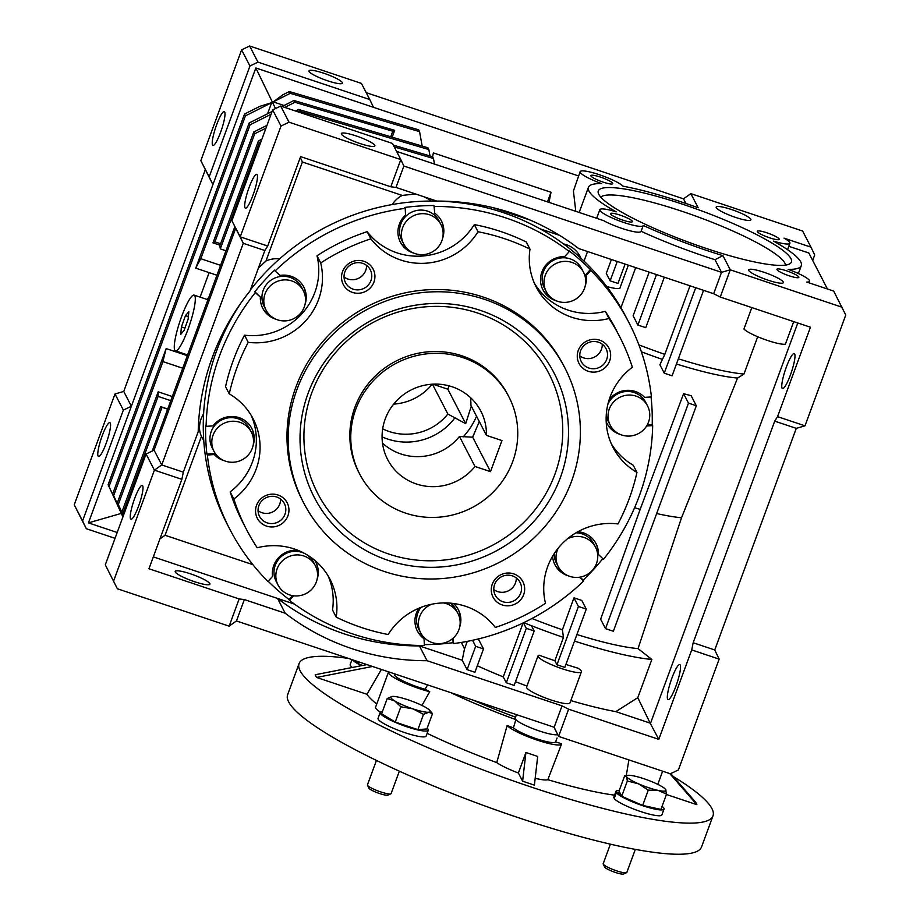 <?xml version="1.0" encoding="UTF-8"?>
<svg xmlns="http://www.w3.org/2000/svg" width="920" height="920" viewBox="0 0 920 920"><rect width="100%" height="100%" fill="white"/><g stroke="black" fill="none" stroke-linecap="round" stroke-linejoin="round"><path stroke-width="1.38" d="M462.875 357.615A84.007 81.546 -27.3 0 1 508.875 396.784A84.007 81.546 -27.3 0 1 496.616 488.462A84.007 81.546 -27.3 0 1 405.651 513.141A84.007 81.546 -27.3 0 1 359.639 473.972A84.007 81.546 -27.3 0 1 371.91 382.294A84.007 81.546 -27.3 0 1 462.875 357.615M432.423 384.169L447.867 414.034A52.509 50.968 -27.3 0 1 389.263 431.549A52.509 50.968 -27.3 0 1 382.685 428.823M382.501 443.118A52.509 50.968 152.7 0 0 400.844 453.951A52.509 50.968 152.7 0 0 459.459 436.448L474.984 466.474L490.509 471.661L501.952 440.565L486.427 435.367L470.902 405.341A52.509 50.968 152.7 0 0 470.488 397.612M486.427 435.367A52.509 50.968 152.7 0 0 480.895 411.251A52.509 50.968 152.7 0 0 452.145 386.779A52.509 50.968 152.7 0 0 395.289 402.201A52.509 50.968 152.7 0 0 387.619 459.494A52.509 50.968 152.7 0 0 416.38 483.977A52.509 50.968 152.7 0 0 474.984 466.474M447.867 414.034L465.692 423.683L471.304 406.122M479.274 421.544L472.673 437.195L459.459 436.448M472.673 437.195L490.509 471.661M449.086 385.859L447.856 389.206L465.692 423.683M447.856 389.206L432.756 384.157M432.204 384.192A52.509 50.968 -27.3 0 1 393.668 404.11M299.08 663.561L287.638 694.669A220.524 36.328 20.2 0 0 518.926 817.869A220.524 36.328 20.2 0 0 701.546 846.963L712.988 815.856A220.524 36.328 -159.8 0 1 530.368 786.761A220.524 36.328 -159.8 0 1 299.08 663.561A220.524 36.328 -159.8 0 1 348.358 658.386M673.29 776.526A220.524 36.328 -159.8 0 1 712.988 815.856M513.417 727.823A23.103 3.806 20.2 0 0 536.521 738.771A23.103 3.806 20.2 0 0 555.599 741.934A143.163 23.587 20.2 0 0 561.614 743.739A29.405 4.841 -159.8 0 1 561.568 744.004A29.405 4.841 -159.8 0 1 536.475 739.875A29.405 4.841 -159.8 0 1 507.138 725.512A143.163 23.587 20.2 0 0 513.417 727.823L515.856 719.635A141.68 23.345 -159.8 0 1 450.972 692.725M516.43 714.621L515.154 718.094A23.103 3.806 -159.8 0 0 515.269 718.853A23.103 3.806 -159.8 0 0 535.026 729.456A23.103 3.806 -159.8 0 0 557.681 734.643A23.103 3.806 -159.8 0 1 539.384 730.997A23.103 3.806 -159.8 0 1 515.856 719.635M394.565 673.854L394.369 674.371A23.103 3.806 20.2 0 0 418.6 687.274A23.103 3.806 20.2 0 0 425.097 689.252A143.163 23.587 20.2 0 0 429.72 691.702A29.405 4.841 -159.8 0 1 401.442 681.501A29.405 4.841 -159.8 0 1 388.459 672.198A29.405 4.841 -159.8 0 1 388.666 671.876M366.942 664.608L315.215 674.751A203.722 33.569 20.2 0 0 316.606 677.442L366.953 694.289A149.822 24.679 20.2 0 0 376.751 704.03M372.519 666.471L316.606 677.442M381.386 669.438L366.953 694.289M388.459 672.198L375.59 707.192A29.405 4.841 20.2 0 0 380.466 712.172M429.72 691.702L421.958 705.433M427.156 733.332A149.822 24.679 20.2 0 0 496.754 762.599A29.405 4.841 20.2 0 0 518.385 772.995L525.929 752.491L522.617 781.195A203.722 33.569 20.2 0 0 534.393 785.128L537.694 756.435L525.929 752.491M507.138 725.512L496.754 762.599M427.57 684.894L425.097 689.252M518.385 772.995L522.617 781.195M535.175 778.297A29.405 4.841 20.2 0 0 547.825 779.688A149.822 24.679 20.2 0 0 614.548 795.156M561.568 744.004L547.825 779.688M557.06 738.001L555.599 741.934M628.889 759.92L626.279 775.548M666.413 794.489L696.854 804.666A203.722 33.569 20.2 0 0 695.462 801.987L670.749 773.605M669.794 773.605L696.854 804.666M351.992 659.606L350.198 664.493A25.622 4.22 20.2 0 0 352.406 667.46M352.659 659.824A25.622 4.22 20.2 0 0 361.422 665.689M382.375 711.689A25.622 4.22 20.2 0 0 380.202 712.529L378.051 718.359A25.622 4.22 20.2 0 0 400.648 731.17A25.622 4.22 20.2 0 0 426.144 736.057L428.294 730.227A25.622 4.22 20.2 0 0 427.179 728.18M380.202 712.529A25.622 4.22 20.2 0 0 402.787 725.339A25.622 4.22 20.2 0 0 428.294 730.227M620.551 794.04L616.342 792.695L614.203 798.537A25.622 4.22 20.2 0 0 639.457 811.141A25.622 4.22 20.2 0 0 661.871 814.936L664.021 809.094A25.622 4.22 20.2 0 0 662.055 806.322M619.217 790.567A25.622 4.22 20.2 0 0 615.928 791.407L613.778 797.237A25.622 4.22 20.2 0 0 613.755 797.674L614.433 797.904M616.342 792.695A25.622 4.22 20.2 0 0 641.608 805.31A25.622 4.22 20.2 0 0 664.021 809.094M615.928 791.407A25.622 4.22 20.2 0 0 615.905 791.844L613.755 797.674M620.183 793.339L615.905 791.844M362.549 665.47L358.11 663.538L358.731 661.859M358.11 663.538L356.937 661.261M376.452 760.437L367.459 784.852A12.604 2.081 20.2 0 0 367.517 785.243L368.897 788.13A10.269 1.69 20.2 0 0 379.626 793.557A10.269 1.69 20.2 0 0 387.906 795.121L390.827 793.822A12.604 2.081 20.2 0 0 391.115 793.557L399.349 771.178M367.517 785.243A12.604 2.081 20.2 0 0 380.684 791.901A12.604 2.081 20.2 0 0 390.827 793.822M387.228 698.51L394.691 700.902L400.867 706.779L412.827 708.825L423.51 714.357L428.651 712.264L432.515 713.655L429.732 710.344A20.999 3.461 -159.8 0 1 428.651 712.264A20.999 3.461 -159.8 0 1 412.827 708.825A20.999 3.461 -159.8 0 1 394.691 700.902A20.999 3.461 -159.8 0 1 391.989 696.463A20.999 3.461 -159.8 0 1 392.368 696.428L387.228 698.51L381.604 713.805L395.243 722.073L400.867 706.779M423.51 714.357L417.887 729.64L426.891 728.95L432.515 713.655M417.887 729.64L395.243 722.073M392.368 696.428A20.999 3.461 20.2 0 1 408.192 699.867A20.999 3.461 -159.8 0 1 426.339 707.79A20.999 3.461 -159.8 0 1 429.732 710.344M610.385 844.169L603.186 863.731A12.604 2.081 20.2 0 0 603.232 864.121L604.624 867.008A10.269 1.69 20.2 0 0 604.624 867.008A10.269 1.69 20.2 0 0 604.635 867.031A10.269 1.69 20.2 0 0 613.686 871.849A10.269 1.69 20.2 0 0 623.633 874L626.554 872.7A12.604 2.081 20.2 0 0 626.842 872.436L635.329 849.378M603.232 864.121A12.604 2.081 20.2 0 0 603.255 864.144A12.604 2.081 20.2 0 0 614.365 870.055A12.604 2.081 20.2 0 0 626.554 872.7M648.278 790.13L658.053 790.383L666.551 794.109L665.447 789.222A20.999 3.461 -159.8 0 1 665.85 789.785A20.999 3.461 -159.8 0 1 658.053 790.383A20.999 3.461 -159.8 0 1 638.445 783.817L648.278 790.13L642.654 805.425L621.702 796.271L627.325 780.988L638.445 783.817A20.999 3.461 20.2 0 1 626.635 776.664L627.325 780.988M666.551 794.109L660.917 809.404L642.654 805.425M621.702 796.271L619.022 791.096L624.657 775.813L627.716 775.341A20.999 3.461 -159.8 0 1 634.432 776.054A20.999 3.461 -159.8 0 1 654.039 782.621A20.999 3.461 -159.8 0 1 665.447 789.222M624.657 775.813L626.635 776.664A20.999 3.461 -159.8 0 1 627.716 775.341M207.103 299.46A33.603 5.877 108.5 0 1 208.748 297.493M581.405 671.841L569.963 702.938A23.103 3.806 -159.8 0 1 548.895 699.234A23.103 3.806 -159.8 0 1 526.712 687.746A23.103 3.806 -159.8 0 1 526.596 686.987L538.039 655.88A23.103 3.806 20.2 0 0 538.154 656.638A23.103 3.806 20.2 0 0 560.349 668.127A23.103 3.806 20.2 0 0 581.405 671.841A23.103 3.806 20.2 0 0 581.29 671.082A23.103 3.806 20.2 0 0 578.013 668.196A128.11 21.102 20.2 0 1 565.915 664.412M556.957 664.792L564.811 667.414L586.27 609.086L578.415 606.464L556.957 664.792L554.863 660.744A128.11 21.102 20.2 0 1 539.212 655.212A23.103 3.806 20.2 0 0 538.039 655.88M209.794 583.556A18.48 3.047 -159.8 0 1 209.886 584.165A18.48 3.047 -159.8 0 1 193.039 581.198A18.48 3.047 -159.8 0 1 175.283 572.01A18.48 3.047 -159.8 0 1 175.191 571.4A18.48 3.047 -159.8 0 1 192.05 574.367A18.48 3.047 -159.8 0 1 209.794 583.556M253.034 195.063A17.848 3.116 108.5 0 1 245.398 208.184A17.848 3.116 108.5 0 1 249.101 187.45A17.848 3.116 108.5 0 1 256.726 174.328A17.848 3.116 108.5 0 1 253.034 195.063M138.587 506.115A17.848 3.116 108.5 0 1 130.962 519.236A17.848 3.116 108.5 0 1 134.653 498.502A17.848 3.116 108.5 0 1 142.29 485.38A17.848 3.116 108.5 0 1 138.587 506.115M105.294 564.822L117.369 588.765L105.294 564.822L146.061 454.02L154.089 450.156L161.736 464.945L183.31 472.155L198.214 431.652A235.221 228.332 -27.3 0 1 212.313 357.409A235.221 228.332 -27.3 0 1 249.952 291.03L264.845 250.527L243.282 243.317L161.736 464.945L154.399 470.143L181.861 479.331L148.959 568.755L239.154 598.943L229.149 626.163L236.474 620.954L554.162 727.248L558.589 736.391L553.99 727.191M374.785 145.314A17.848 2.944 -159.8 0 1 374.865 145.9A17.848 2.944 -159.8 0 1 358.593 143.037A17.848 2.944 -159.8 0 1 341.447 134.159A17.848 2.944 -159.8 0 1 341.366 133.572A17.848 2.944 -159.8 0 1 357.638 136.436A17.848 2.944 -159.8 0 1 374.785 145.314M675.97 686.032A18.48 3.231 108.5 0 1 668.069 699.614A18.48 3.231 108.5 0 1 671.887 678.144A18.48 3.231 108.5 0 1 679.799 664.562A18.48 3.231 108.5 0 1 675.97 686.032M790.418 374.98A18.48 3.231 108.5 0 1 782.506 388.562A18.48 3.231 108.5 0 1 786.335 367.091A18.48 3.231 108.5 0 1 794.236 353.51A18.48 3.231 108.5 0 1 790.418 374.98M790.958 258.623A102.913 16.951 -159.8 0 1 790.199 263.557A102.913 16.951 -159.8 0 1 692.231 243.558A102.913 16.951 -159.8 0 1 598.782 194.327A102.913 16.951 -159.8 0 1 598.241 192.935A102.913 16.951 -159.8 0 1 686.711 205.597A102.913 16.951 -159.8 0 1 790.958 258.623M785.519 265.109A98.704 16.261 20.2 0 0 784.886 263.143A98.704 16.261 20.2 0 0 693.668 215.349A98.704 16.261 20.2 0 0 600.794 197.144M632.385 221.294A11.661 1.92 -159.8 0 1 632.442 221.674A11.661 1.92 -159.8 0 1 621.817 219.799A11.661 1.92 -159.8 0 1 610.615 214.003A11.661 1.92 -159.8 0 1 610.569 213.624A11.661 1.92 -159.8 0 1 621.195 215.498A11.661 1.92 -159.8 0 1 632.385 221.294M612.72 183.264A11.661 1.92 -159.8 0 1 612.778 183.655A11.661 1.92 -159.8 0 1 602.151 181.78A11.661 1.92 -159.8 0 1 590.95 175.984A11.661 1.92 -159.8 0 1 590.893 175.605A11.661 1.92 -159.8 0 1 601.519 177.468A11.661 1.92 -159.8 0 1 612.72 183.264M779.113 238.947A11.661 1.92 -159.8 0 1 779.171 239.327A11.661 1.92 -159.8 0 1 768.545 237.452A11.661 1.92 -159.8 0 1 757.344 231.656A11.661 1.92 -159.8 0 1 757.298 231.276A11.661 1.92 -159.8 0 1 767.924 233.151A11.661 1.92 -159.8 0 1 779.113 238.947M798.779 276.966A11.661 1.92 -159.8 0 1 798.836 277.345A11.661 1.92 -159.8 0 1 788.21 275.483A11.661 1.92 -159.8 0 1 777.02 269.686A11.661 1.92 -159.8 0 1 776.963 269.295A11.661 1.92 -159.8 0 1 787.589 271.17A11.661 1.92 -159.8 0 1 798.779 276.966M783.254 281.991A18.48 3.047 -159.8 0 1 783.345 282.601A18.48 3.047 -159.8 0 1 766.498 279.634A18.48 3.047 -159.8 0 1 748.742 270.445A18.48 3.047 -159.8 0 1 748.65 269.836A18.48 3.047 -159.8 0 1 765.509 272.803A18.48 3.047 -159.8 0 1 783.254 281.991M719.164 659.122L678.396 769.925L670.369 773.789L558.589 736.391L568.606 709.182L658.812 739.358L691.713 649.934L719.164 659.122L714.736 649.969L796.271 428.352L805 425.834L845.768 315.019L833.692 291.088L806.713 282.06A23.103 3.806 20.2 0 0 809.577 281.301A23.103 3.806 20.2 0 0 788.152 269.364A113.413 18.688 20.2 0 0 801.297 265.638A113.413 18.688 20.2 0 0 800.756 261.912A113.413 18.688 20.2 0 0 773.547 241.12A23.103 3.806 20.2 0 0 789.912 243.282A23.103 3.806 20.2 0 0 784.001 238.142L810.968 247.169L802.631 231.035L690.851 193.637L698.176 207.793A113.413 18.688 20.2 0 0 622.897 186.15A23.103 3.806 20.2 0 0 599.817 174.869A23.103 3.806 20.2 0 0 580.152 171.649A23.103 3.806 20.2 0 0 580.267 172.408A23.103 3.806 20.2 0 0 601.577 183.586A113.413 18.688 20.2 0 0 588.432 187.312A113.413 18.688 20.2 0 0 616.193 211.83A23.103 3.806 20.2 0 0 599.828 209.668A23.103 3.806 20.2 0 0 599.932 210.427A23.103 3.806 20.2 0 0 622.127 221.915A23.103 3.806 20.2 0 0 643.183 225.63A23.103 3.806 20.2 0 0 643.23 225.446A113.413 18.688 20.2 0 0 722.936 255.656L730.261 269.813L721.533 272.332L714.99 259.681L722.936 255.656M396.566 151.374L603.589 220.639A23.103 3.806 20.2 0 0 626.784 229.931A23.103 3.806 20.2 0 0 641.044 231.46L643.183 225.63M797.72 273.217A113.413 18.688 20.2 0 0 799.158 271.469L801.297 265.638M580.152 171.649L573.413 191.015L575.782 211.335M567.352 538.901A20.999 20.389 -27.3 0 1 595.55 547.273A20.999 20.389 -27.3 0 1 596.505 563.488A20.999 20.389 -27.3 0 1 578.093 577.369A20.999 20.389 -27.3 0 1 558.233 566.57A20.999 20.389 -27.3 0 1 557.278 550.356A20.999 20.389 -27.3 0 1 558.29 548.055M595.55 547.273L593.688 543.685A20.999 20.389 152.7 0 0 575.966 532.818M443.394 602.922A20.999 20.389 -27.3 0 1 457.953 613.49A20.999 20.389 -27.3 0 1 458.907 629.706A20.999 20.389 -27.3 0 1 440.496 643.586A20.999 20.389 -27.3 0 1 420.647 632.787A20.999 20.389 -27.3 0 1 419.681 616.572A20.999 20.389 -27.3 0 1 431.584 604.268M457.953 613.49L456.101 609.903A20.999 20.389 152.7 0 0 450.363 603.14M420.946 607.384A20.999 20.389 152.7 0 0 417.829 612.996A20.999 20.389 152.7 0 0 418.784 629.199L420.647 632.787M277.104 568.87A20.999 20.389 -27.3 0 1 295.504 554.978A20.999 20.389 -27.3 0 1 315.365 565.777A20.999 20.389 -27.3 0 1 316.319 581.992A20.999 20.389 -27.3 0 1 297.919 595.884A20.999 20.389 -27.3 0 1 278.058 585.074A20.999 20.389 -27.3 0 1 277.104 568.87M315.365 565.777L313.513 562.2A20.999 20.389 152.7 0 0 293.652 551.39A20.999 20.389 152.7 0 0 275.252 565.282A20.999 20.389 152.7 0 0 276.207 581.497L278.058 585.074M213.06 435.183A20.999 20.389 -27.3 0 1 231.46 421.291A20.999 20.389 -27.3 0 1 251.321 432.089A20.999 20.389 -27.3 0 1 252.275 448.304A20.999 20.389 -27.3 0 1 233.875 462.197A20.999 20.389 -27.3 0 1 214.015 451.386A20.999 20.389 -27.3 0 1 213.06 435.183M251.321 432.089L249.469 428.513A20.999 20.389 152.7 0 0 229.609 417.714A20.999 20.389 152.7 0 0 211.209 431.595A20.999 20.389 152.7 0 0 212.163 447.81L214.015 451.386M203.63 413.413L201.204 418.531C198.858 425.201 198.95 431.123 201.468 436.287A25.196 24.46 152.7 0 0 201.48 436.287L165.059 535.267L159.942 538.901M265.063 293.825A20.999 20.389 -27.3 0 1 283.475 279.945A20.999 20.389 -27.3 0 1 303.335 290.743A20.999 20.389 -27.3 0 1 304.29 306.947A20.999 20.389 -27.3 0 1 285.878 320.839A20.999 20.389 -27.3 0 1 266.018 310.04A20.999 20.389 -27.3 0 1 265.063 293.825M303.335 290.743L301.472 287.155A20.999 20.389 152.7 0 0 281.612 276.356A20.999 20.389 152.7 0 0 263.212 290.248A20.999 20.389 152.7 0 0 264.166 306.452L266.018 310.04M402.661 227.608A20.999 20.389 -27.3 0 1 421.061 213.727A20.999 20.389 -27.3 0 1 440.921 224.526A20.999 20.389 -27.3 0 1 441.876 240.73A20.999 20.389 -27.3 0 1 423.476 254.621A20.999 20.389 -27.3 0 1 403.615 243.823A20.999 20.389 -27.3 0 1 402.661 227.608M440.921 224.526L439.07 220.938A20.999 20.389 152.7 0 0 419.209 210.139A20.999 20.389 152.7 0 0 400.809 224.031A20.999 20.389 152.7 0 0 401.764 240.235L403.615 243.823M545.249 275.321A20.999 20.389 -27.3 0 1 563.649 261.43A20.999 20.389 -27.3 0 1 583.51 272.228A20.999 20.389 -27.3 0 1 584.464 288.443A20.999 20.389 -27.3 0 1 566.064 302.335A20.999 20.389 -27.3 0 1 546.204 291.525A20.999 20.389 -27.3 0 1 545.249 275.321M583.51 272.228L581.659 268.651A20.999 20.389 152.7 0 0 561.798 257.841A20.999 20.389 152.7 0 0 543.386 271.733A20.999 20.389 152.7 0 0 544.341 287.948L546.204 291.525M609.293 409.009A20.999 20.389 -27.3 0 1 627.693 395.117A20.999 20.389 -27.3 0 1 647.553 405.916A20.999 20.389 -27.3 0 1 648.508 422.13A20.999 20.389 -27.3 0 1 630.108 436.022A20.999 20.389 -27.3 0 1 610.247 425.212A20.999 20.389 -27.3 0 1 609.293 409.009M647.553 405.916L645.702 402.339A20.999 20.389 152.7 0 0 626.405 391.494A20.999 20.389 152.7 0 0 607.844 404.386M251.505 286.787L251.608 288.397M342.332 82.581A17.848 2.944 -159.8 0 1 342.424 83.168A17.848 2.944 -159.8 0 1 326.151 80.293A17.848 2.944 -159.8 0 1 308.993 71.426A17.848 2.944 -159.8 0 1 308.913 70.84A17.848 2.944 -159.8 0 1 325.185 73.703A17.848 2.944 -159.8 0 1 342.332 82.581M750.812 219.248A18.48 3.047 -159.8 0 1 750.893 219.857A18.48 3.047 -159.8 0 1 734.045 216.89A18.48 3.047 -159.8 0 1 716.289 207.702A18.48 3.047 -159.8 0 1 716.208 207.092A18.48 3.047 -159.8 0 1 733.056 210.059A18.48 3.047 -159.8 0 1 750.812 219.248M106.145 443.382A17.848 3.116 108.5 0 1 98.509 456.492A17.848 3.116 108.5 0 1 102.2 435.758A17.848 3.116 108.5 0 1 109.837 422.636A17.848 3.116 108.5 0 1 106.145 443.382M220.581 132.33A17.848 3.116 108.5 0 1 212.957 145.44A17.848 3.116 108.5 0 1 216.648 124.706A17.848 3.116 108.5 0 1 224.284 111.584A17.848 3.116 108.5 0 1 220.581 132.33M344.046 276.989A13.961 13.547 152.7 0 0 366.539 265.351M493.787 589.559A13.961 13.547 152.7 0 0 516.281 577.921M579.772 355.867A13.961 13.547 152.7 0 0 602.266 344.229M258.06 510.68A13.961 13.547 152.7 0 0 280.554 499.054M297.804 550.252A23.103 22.425 152.7 0 0 273.757 565.524A23.103 22.425 152.7 0 0 272.584 576.403L267.95 581.474A224.721 218.143 -27.3 0 1 229.793 529.207A224.721 218.143 -27.3 0 1 207.356 455.009L206.896 454.112A224.721 218.143 -27.3 0 1 205.643 425.454L206.103 426.351A224.721 218.143 -27.3 0 1 219.57 355.764A224.721 218.143 -27.3 0 1 255.3 292.629L254.84 291.732A224.721 218.143 -27.3 0 1 274.597 270.101L275.057 270.998A224.721 218.143 -27.3 0 1 405.225 208.345L404.765 207.46A224.721 218.143 -27.3 0 1 433.964 205.528L434.424 206.425A224.721 218.143 -27.3 0 1 569.308 251.551L568.847 250.654A224.721 218.143 -27.3 0 1 590.375 269.56L590.835 270.457A224.721 218.143 -27.3 0 1 628.992 322.724A224.721 218.143 -27.3 0 1 651.429 396.922L644.575 397.382A23.103 22.425 152.7 0 0 609.12 399.809M651.061 396.957A224.721 218.143 -27.3 0 1 652.222 424.695L652.682 425.592A224.721 218.143 -27.3 0 1 639.216 496.179A224.721 218.143 -27.3 0 1 603.485 559.314L597.966 553.978A23.103 22.425 152.7 0 0 595.78 543.179M598.425 554.875A23.103 22.425 152.7 0 0 596.022 543.616A23.103 22.425 152.7 0 0 577.875 531.737M460.161 622.242A23.103 22.425 152.7 0 0 458.183 609.396M459.666 627.13A23.103 22.425 152.7 0 0 458.424 609.833A23.103 22.425 152.7 0 0 453.445 603.474M418.933 608.2A23.103 22.425 152.7 0 0 416.334 613.237A23.103 22.425 152.7 0 0 417.381 631.062A23.103 22.425 152.7 0 0 424.062 638.79L423.603 637.894A23.103 22.425 152.7 0 1 417.162 630.614M317.584 574.54A23.103 22.425 152.7 0 0 315.606 561.683M317.089 579.416A23.103 22.425 152.7 0 0 315.847 562.131A23.103 22.425 152.7 0 0 314.858 560.429M400.131 241.649A23.103 22.425 152.7 0 0 409.48 250.689M405.225 208.345L405.524 215.073A23.103 22.425 152.7 0 0 399.315 224.261A23.103 22.425 152.7 0 0 400.361 242.098A23.103 22.425 152.7 0 0 413.758 253.103M542.719 289.351A23.103 22.425 152.7 0 0 552.069 298.402M569.308 251.551L564.673 256.634A23.103 22.425 152.7 0 0 541.891 271.975A23.103 22.425 152.7 0 0 542.938 289.8A23.103 22.425 152.7 0 0 556.335 300.817M628.992 322.724L626.209 317.354A224.721 218.143 152.7 0 0 577.622 255.277A224.721 218.143 152.7 0 0 417.024 201.537A224.721 218.143 152.7 0 0 262.05 276.127A224.721 218.143 152.7 0 0 250.309 290.041M241.615 302.036A224.721 218.143 152.7 0 0 216.786 350.382A224.721 218.143 152.7 0 0 203.469 435.332A224.721 218.143 152.7 0 0 227.01 523.825L229.793 529.207M344.885 271.883A13.961 13.547 152.7 0 0 358.719 289.834A13.961 13.547 152.7 0 0 370.311 269.836A13.961 13.547 152.7 0 0 344.885 271.883M494.626 584.453A13.961 13.547 152.7 0 0 508.461 602.404A13.961 13.547 152.7 0 0 520.064 582.406A13.961 13.547 152.7 0 0 494.626 584.453M580.612 350.761A13.961 13.547 152.7 0 0 594.446 368.713A13.961 13.547 152.7 0 0 606.038 348.703A13.961 13.547 152.7 0 0 580.612 350.761M258.899 505.574A13.961 13.547 152.7 0 0 272.734 523.537A13.961 13.547 152.7 0 0 284.337 503.527A13.961 13.547 152.7 0 0 258.899 505.574M342.539 271.607A16.801 16.307 152.7 0 0 352.509 292.411A16.801 16.307 152.7 0 0 373.922 282.106A16.801 16.307 152.7 0 0 363.952 261.303A16.801 16.307 152.7 0 0 342.539 271.607M492.28 584.177A16.801 16.307 152.7 0 0 502.251 604.969A16.801 16.307 152.7 0 0 523.664 594.665A16.801 16.307 152.7 0 0 513.693 573.873A16.801 16.307 152.7 0 0 492.28 584.177M578.266 350.474A16.801 16.307 152.7 0 0 588.236 371.277A16.801 16.307 152.7 0 0 609.638 360.973A16.801 16.307 152.7 0 0 599.679 340.17A16.801 16.307 152.7 0 0 578.266 350.474M256.565 505.298A16.801 16.307 152.7 0 0 266.524 526.102A16.801 16.307 152.7 0 0 287.937 515.798A16.801 16.307 152.7 0 0 277.966 494.994A16.801 16.307 152.7 0 0 256.565 505.298M336.214 617.136A65.101 63.204 152.7 0 0 330.05 579.358A65.101 63.204 152.7 0 0 257.209 547.768A210.013 203.872 -27.3 0 1 246.56 529.621A210.013 203.872 -27.3 0 1 233.852 499.031A65.101 63.204 152.7 0 0 253.195 418.933A65.101 63.204 152.7 0 0 229.252 393.863A210.013 203.872 -27.3 0 1 248.216 342.332L244.501 335.167A65.101 63.204 152.7 0 0 317.009 255.794L320.712 262.97A210.013 203.872 -27.3 0 1 370.875 238.82A65.101 63.204 152.7 0 0 478.009 231.748A210.013 203.872 -27.3 0 1 529.989 249.136A65.101 63.204 152.7 0 0 536.153 286.913A65.101 63.204 152.7 0 0 608.994 318.504A210.013 203.872 -27.3 0 1 619.643 336.651A210.013 203.872 -27.3 0 1 632.351 367.241A65.101 63.204 152.7 0 0 610.052 397.095A65.101 63.204 152.7 0 0 613.007 447.338A65.101 63.204 152.7 0 0 636.95 472.409A210.013 203.872 -27.3 0 1 629.199 498.755A210.013 203.872 -27.3 0 1 617.987 523.94A65.101 63.204 152.7 0 0 547.641 566.72A65.101 63.204 152.7 0 0 545.491 603.313A210.013 203.872 -27.3 0 1 495.328 627.452A65.101 63.204 152.7 0 0 388.194 634.524A210.013 203.872 -27.3 0 1 336.214 617.136L332.511 609.96A65.101 63.204 152.7 0 0 328.072 575.828M564.846 367.839L563.684 365.596A147.016 142.703 152.7 0 0 424.66 289.995A147.016 142.703 152.7 0 0 295.837 387.205A147.016 142.703 152.7 0 0 302.519 500.675L303.68 502.918A147.016 142.703 -27.3 0 1 296.987 389.447A147.016 142.703 -27.3 0 1 425.822 292.238A147.016 142.703 -27.3 0 1 564.846 367.839A147.016 142.703 -27.3 0 1 571.527 481.309A147.016 142.703 -27.3 0 1 442.692 578.519A147.016 142.703 -27.3 0 1 303.68 502.918M560.372 477.572A135.067 131.112 -27.3 0 1 388.263 560.406A135.067 131.112 -27.3 0 1 308.154 393.185A135.067 131.112 -27.3 0 1 480.263 310.35A135.067 131.112 -27.3 0 1 560.372 477.572M311.753 392.909A130.214 126.396 152.7 0 0 388.987 554.116A130.214 126.396 152.7 0 0 554.909 474.272A130.214 126.396 152.7 0 0 477.675 313.053A130.214 126.396 152.7 0 0 311.753 392.909M359.639 473.972L358.719 472.178A84.007 81.546 -27.3 0 1 354.89 407.341A84.007 81.546 -27.3 0 1 428.513 351.785A84.007 81.546 -27.3 0 1 507.955 394.99L508.875 396.784M611.271 443.693A65.101 63.204 152.7 0 0 633.236 465.232L636.95 472.409M602.784 558.704A224.721 218.143 -27.3 0 1 583.257 580.048L583.728 580.945A224.721 218.143 -27.3 0 1 453.56 643.586L453.1 642.689A224.721 218.143 -27.3 0 1 424.327 644.609M424.062 638.79L424.361 645.506A224.721 218.143 -27.3 0 1 289.478 600.38L289.018 599.483A224.721 218.143 -27.3 0 1 268.157 581.245M585.729 280.991A23.103 22.425 152.7 0 0 585.741 274.643L590.375 269.56M585.223 285.867A23.103 22.425 152.7 0 0 586.201 275.529L585.741 274.643M443.141 233.277A23.103 22.425 152.7 0 0 441.163 220.42M442.647 238.165A23.103 22.425 152.7 0 0 441.404 220.869A23.103 22.425 152.7 0 0 434.723 213.152L433.964 205.528M554.76 564.397A23.103 22.425 152.7 0 0 564.098 573.436M552.587 556.255A23.103 22.425 152.7 0 0 554.978 564.846A23.103 22.425 152.7 0 0 568.376 575.851M606.763 423.039A23.103 22.425 152.7 0 0 616.112 432.089M606.199 421.785A23.103 22.425 152.7 0 0 606.993 423.487A23.103 22.425 152.7 0 0 620.39 434.504M431.192 201.043A25.196 24.46 152.7 0 0 424.557 197.271L424.373 196.926M415.621 193.993L402.224 195.408A25.196 24.46 152.7 0 0 392.265 204.539M279.53 258.923A25.196 24.46 152.7 0 0 265.972 260.981L258.428 267.984M606.28 414.609A20.999 20.389 152.7 0 0 608.396 421.636L610.247 425.212M554.162 553.713A20.999 20.389 152.7 0 0 556.381 562.982L558.233 566.57M234.784 226.757L152.26 451.03M261.889 139.196L258.428 140.932L219.788 245.95A87.204 15.249 108.5 0 1 220.294 248.883L225.94 250.78M260.866 141.968L259.348 142.726L258.428 140.932M259.348 142.726L220.294 248.883M429.996 155.974L428.846 149.558L299.541 111.251L298.218 111.918M265.972 128.121L254.713 133.768L214.946 241.856L220.593 243.742M299.541 111.251L298.609 109.457L295.527 111.009M266.984 125.35L253.782 131.974L254.713 133.768M253.782 131.974L212.992 242.845A87.204 15.249 108.5 0 1 214.946 241.856M390.747 136.758L392.759 131.284L394.691 130.341L293.974 100.498L294.894 102.292L284.728 107.398M392.782 131.238L294.894 102.292M271.066 114.264L250.079 124.809L200.802 258.727L220.581 265.351M293.974 100.498L282.037 106.501M272.078 111.492L249.147 123.015L250.079 124.809M249.147 123.015L195.753 268.157A87.204 15.249 108.5 0 1 200.802 258.727M392.173 137.184L394.691 130.341M167.658 409.193L162.012 407.296L122.946 513.463L122.026 511.669L123.59 515.096M162.012 407.296A87.204 15.249 108.5 0 1 161.621 407.203A87.204 15.249 108.5 0 1 160.666 406.64L122.026 511.669M122.946 513.463L123.636 514.958M170.798 400.66L158.079 396.405L118.312 504.493L123.395 515.614M118.312 504.493L123.349 515.74M158.079 396.405A87.204 15.249 108.5 0 1 158.183 391.828L117.392 502.699M182.735 368.218L162.955 361.606A87.204 15.249 108.5 0 1 166.152 348.599L112.746 493.741L123.153 516.269M162.955 361.606L113.677 495.535M112.746 493.741L123.107 516.396M146.061 454.02L154.399 470.143L113.631 580.957M229.149 626.163L117.369 588.765M805 425.834L777.549 416.645L810.451 327.221L720.245 297.034L713.667 293.721L578.68 248.549A235.221 228.332 152.7 0 0 436.839 201.089L395.991 187.427L390.804 186.794L300.598 156.618L267.697 246.042L240.235 236.854L243.282 243.317L231.897 220.731L272.665 109.917L280.692 106.053L392.472 143.451L400.809 159.585L289.041 122.187L280.692 106.053M272.665 109.917L281.014 126.051L240.235 236.854L231.897 220.731M281.014 126.051L289.041 122.187M235.635 228.528L154.089 450.156M428.846 149.558L427.915 147.763L298.609 109.457M394.254 146.901L433.481 158.516L432.549 156.722L393.323 145.107M433.481 158.516L434.47 164.059M212.992 242.845L220.052 245.214M195.753 268.157L216.936 275.241M160.666 406.64L167.727 409.009M172.304 396.554L158.183 391.828M166.152 348.599L187.346 355.683M472.535 640.285L475.663 646.323L483.506 648.945L474.927 672.267L467.084 669.645L462.208 660.238L419.393 645.909A235.221 228.332 -27.3 0 1 277.552 598.448L153.329 556.887M475.663 646.323L467.084 669.645M554.162 727.248L562.028 705.858L568.606 709.182M523.745 622.644A128.11 21.102 20.2 0 0 531.449 625.715L534.175 630.959L514.142 685.4L506.299 682.766L503.263 676.901L523.101 622.955M534.175 630.959L526.32 628.337L506.299 682.766M239.154 598.943L244.352 599.564L236.474 620.954M244.352 599.564L285.2 613.237L277.552 598.448L294.526 604.13M417.967 645.438L419.393 645.909L427.041 660.698L562.028 705.858M427.041 660.698A235.221 228.332 -27.3 0 1 285.2 613.237M478.319 638.952A128.11 21.102 20.2 0 0 478.342 638.963L483.506 648.945M526.32 628.337L523.457 622.794M554.863 660.744L563.454 637.41L562.419 629.763L573.942 597.804A106.478 17.537 20.2 0 0 581.785 600.426L586.27 609.086M531.449 625.715A128.11 21.102 20.2 0 0 563.454 637.41M526.953 686.021A128.11 21.102 -159.8 0 1 515.499 681.72M696.325 405.743L688.482 403.121L605.509 628.624L613.352 631.258L696.325 405.743L691.127 395.692A106.846 17.607 20.2 0 1 683.594 393.668L688.482 403.121M751.824 307.602L743.946 329.015A23.103 3.806 20.2 0 0 763.864 339.169A23.103 3.806 20.2 0 0 785.393 344.206L793.707 321.609M615.813 711.631L637.79 697.67L650.13 723.108L615.813 711.631A128.11 21.102 -159.8 0 1 570.837 700.58M574.494 641.079A128.11 21.102 20.2 0 0 651.855 659.456L637.79 697.67M664.32 277.207L645.748 327.681L637.905 325.059L633.109 315.79L649.175 272.136M267.697 246.042L264.845 250.527M183.31 472.155L181.861 479.331M390.804 186.794L400.809 159.585L403.857 166.037L721.533 272.332L713.667 293.721M395.991 187.427L403.857 166.037M714.736 649.969L693.162 642.758L774.709 421.13L796.271 428.352M691.713 649.934L693.162 642.758M757.7 336.743L743.981 374.037A113.413 18.688 -159.8 0 1 678.362 358.788M703.547 290.329L672.094 375.797L664.251 373.175L695.704 287.707M664.251 373.175L659.893 364.745L664.827 354.327L690.034 285.809M656.477 274.585L637.905 325.059M617.262 261.464L610.132 280.83L617.976 283.452L625.106 264.086M289.34 91.54L290.26 93.334L419.566 131.629L418.646 129.835L289.34 91.54L282.75 94.852L273.24 101.879L284.027 105.489M267.57 113.758L271.653 102.683L259.911 106.317L244.513 114.045L108.111 484.782L121.072 511.945M244.513 114.045L245.444 115.84L109.043 486.565L108.111 484.782M515.51 717.129A128.11 21.102 -159.8 0 1 473.167 700.154M461.391 642.424L464.508 648.841L467.268 641.366M464.508 648.841L462.208 660.238M477.308 665.781A128.11 21.102 20.2 0 0 503.263 676.901M650.13 723.108L658.812 739.358M578.415 606.464L573.942 597.804M576.909 634.524A107.778 17.756 20.2 0 0 638.031 648.588L651.855 659.456M605.509 628.624L600.633 619.206L640.17 509.346L683.594 393.668M531.967 618.493A107.778 17.756 20.2 0 0 562.419 629.763M638.031 648.588L681.536 517.718L737.564 378.051L743.981 374.037M797.789 322.978L650.509 723.304M737.564 378.051A107.778 17.756 -159.8 0 1 676.442 363.986M635.685 267.628L620.919 307.74M664.827 354.327A113.413 18.688 -159.8 0 1 638.882 344.873M661.963 359.225A107.778 17.756 -159.8 0 1 641.378 351.796M610.132 280.83L606.292 273.401L611.409 259.498M606.728 286.511A23.103 3.806 20.2 0 0 619.85 288.293L628.348 265.167M209.875 364.366L214.969 350.531M493.246 207.736L530.299 220.133M641.102 231.288A113.413 18.688 20.2 0 0 714.99 259.681M774.709 421.13L777.549 416.645M720.245 297.034L730.261 269.813L842.03 307.211M827.448 288.995L808.829 253L788.796 246.295M787.336 249.55A23.103 3.806 20.2 0 0 787.761 249.113L789.912 243.282M548.987 202.377L551.022 192.28L547.492 201.871M551.022 192.28L433.366 152.904L432.584 156.791M290.26 93.334L273.24 101.879M419.566 131.629L422.153 146.061M109.043 486.565L120.876 512.463M179.526 353.073L179.791 352.337M200.111 297.125L209.116 272.63M245.444 115.84L271.653 102.683M122.107 514.199L122.9 516.959M122.912 516.913L121.59 514.027M252.885 564.65L165.059 535.267M656.661 513.521A102.488 16.882 20.2 0 0 681.536 517.718M634.581 507.759A102.488 16.882 20.2 0 0 640.17 509.346M587.547 251.516L584.016 261.119M265.972 260.981L302.392 162L300.265 157.504M581.072 258.37L580.048 256.415A25.196 24.46 152.7 0 0 563.523 243.915M559.555 235.359L540.12 228.861M463.611 203.262L460.414 202.193M302.392 162L402.224 195.408M810.968 247.169L814.706 254.966L812.693 260.464M373.497 107.329L255.829 67.965L212.911 184.609L209.173 176.812L249.952 65.998L257.979 62.134L369.759 99.532L373.497 107.329L578.577 175.95M255.829 67.965L275.505 108.548M115.034 538.327L86.307 528.712L82.57 520.915L123.349 410.101L131.376 406.237L212.911 184.609L200.836 160.678L209.173 176.812M123.349 410.101L115 393.967L123.728 391.448L131.376 406.237L88.458 522.882L121.681 513.279M88.458 522.882L117.185 532.496M690.851 193.637L683.525 198.846L366.206 92.667M685.918 203.481L683.525 198.846M369.759 99.532L361.41 83.398L249.63 46L257.979 62.134M249.952 65.998L241.603 49.864L249.63 46M123.728 391.448L205.263 169.82M200.836 160.678L241.603 49.864M82.57 520.915L74.232 504.781L115 393.967M86.307 528.712L74.232 504.781M579.957 577.139L583.257 580.048M453.1 642.689L452.904 638.365M289.018 599.483L292.537 595.631M206.896 454.112L213.75 453.652A23.103 22.425 152.7 0 0 219.88 458.263M253.54 440.853A23.103 22.425 152.7 0 0 251.562 427.995M254.84 291.732L260.36 297.056A23.103 22.425 152.7 0 0 262.763 308.315A23.103 22.425 152.7 0 0 276.161 319.32M262.533 307.866A23.103 22.425 152.7 0 0 271.883 316.905M305.543 299.494A23.103 22.425 152.7 0 0 303.565 286.637M647.185 425.028L652.222 424.695M646.622 425.983L652.682 425.592M579.485 577.208L583.728 580.945M453.56 643.586L453.318 638.008M289.478 600.38L293.664 595.792M207.356 455.009L214.21 454.549L213.75 453.652M214.21 454.549A23.103 22.425 152.7 0 0 224.158 460.678M253.034 445.728A23.103 22.425 152.7 0 0 251.792 428.444A23.103 22.425 152.7 0 0 212.957 425.891L206.103 426.351M255.3 292.629L260.36 297.056M305.049 304.382A23.103 22.425 152.7 0 0 303.807 287.086A23.103 22.425 152.7 0 0 280.117 275.425L275.057 270.998M434.723 213.152L434.424 206.425M586.201 275.529L590.835 270.457M233.852 499.031L230.149 491.866A210.013 203.872 152.7 0 0 242.845 522.457L246.56 529.621M230.149 491.866A65.101 63.204 152.7 0 0 251.217 415.403M244.501 335.167A210.013 203.872 152.7 0 0 225.549 386.699L229.252 393.863M370.875 238.82L367.172 231.656A210.013 203.872 152.7 0 0 317.009 255.794M367.172 231.656A65.101 63.204 152.7 0 0 474.306 224.583L478.009 231.748M529.989 249.136L526.274 241.971A210.013 203.872 152.7 0 0 474.306 224.583M534.416 283.268A65.101 63.204 152.7 0 0 605.291 311.328L608.994 318.504M619.643 336.651L615.94 329.486A210.013 203.872 152.7 0 0 605.291 311.328M248.216 342.332A65.101 63.204 152.7 0 0 320.712 262.97M176.594 332.637A29.405 5.14 -71.5 0 0 175.455 350.876A29.405 5.14 -71.5 0 0 192.981 313.363A29.405 5.14 -71.5 0 0 194.12 295.113A29.405 5.14 -71.5 0 0 176.594 332.637M181.412 326.968L180.734 334.351L184.115 330.372L188.163 319.022L188.841 311.65L185.46 315.617L181.412 326.968L184.908 328.141M188.381 316.606L185.46 315.617M382.076 436.827A59.098 57.373 152.7 0 0 387.745 439.07A59.098 57.373 152.7 0 0 455.055 417.611M476.537 416.242A71.403 69.311 -27.3 0 1 463.128 436.931M472.052 437.345A71.403 69.311 152.7 0 0 473.903 434.688M365.631 664.171L365.355 664.918M662.641 771.213L657.8 784.357M203.78 440.737L201.48 436.287M599.828 209.668L596.643 218.316M579.174 212.474L588.432 187.312M809.577 281.301L809.013 282.831M187.611 354.947L175.455 350.876M207.931 299.736L194.12 295.113"/></g></svg>

